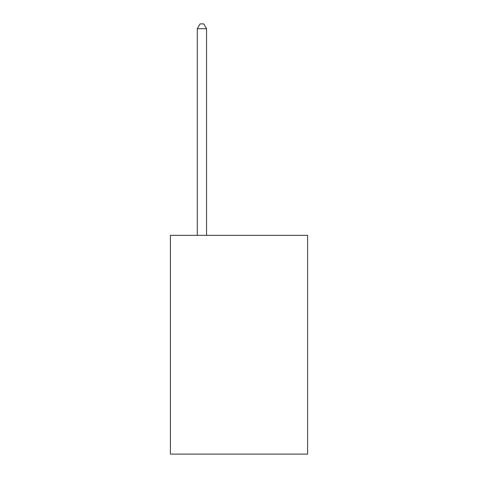 <?xml version="1.0" encoding="UTF-8"?>
<svg xmlns="http://www.w3.org/2000/svg" width="478" height="478" viewBox="0 0 478 478"><rect width="100%" height="100%" fill="white"/><g stroke="black" fill="none" stroke-linecap="round" stroke-linejoin="round"><path stroke-width="0.72" d="M307.599 235.331L307.599 454.1L170.401 454.1L170.401 235.331L307.599 235.331M206.556 235.331L206.556 28.722L197.283 28.722L197.283 235.331M197.283 28.722L200.067 23.9L203.771 23.9L206.556 28.722"/></g></svg>
